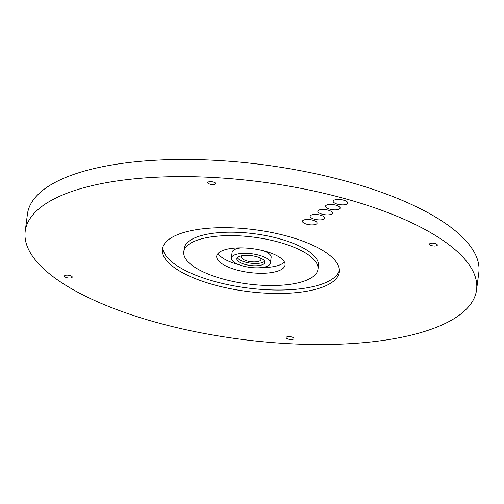 <?xml version="1.0" encoding="UTF-8"?>
<svg xmlns="http://www.w3.org/2000/svg" width="504" height="504" viewBox="0 0 504 504"><rect width="100%" height="100%" fill="white"/><g stroke="black" fill="none" stroke-linecap="round" stroke-linejoin="round"><path stroke-width="0.76" d="M238.14 257.04A14.15 4.933 -172.6 0 0 236.855 258.754A14.15 4.933 -172.6 0 0 247.565 265.022A14.15 4.933 -172.6 0 0 263.636 264.109A14.15 4.933 -172.6 0 0 264.915 262.395A14.15 4.933 -172.6 0 0 254.211 256.127A14.15 4.933 -172.6 0 0 238.14 257.04M237.397 257.664A14.15 4.933 -172.6 0 0 249.486 263.025A14.15 4.933 -172.6 0 0 263.932 261.822A14.15 4.933 -172.6 0 0 264.676 261.204M270.402 263.113A19.681 6.861 -172.6 0 0 255.509 254.388A19.681 6.861 -172.6 0 0 233.15 255.66A19.681 6.861 -172.6 0 0 231.368 258.042A19.681 6.861 -172.6 0 0 246.261 266.761A19.681 6.861 -172.6 0 0 268.626 265.495A19.681 6.861 -172.6 0 0 270.402 263.113L271.146 257.393A19.681 6.861 -172.6 0 0 263.863 250.866M240.817 247.874A19.681 6.861 -172.6 0 0 233.894 249.94A19.681 6.861 -172.6 0 0 232.111 252.321L231.368 258.042M219.845 251.969A34.442 12.008 -172.6 0 0 216.726 256.139A34.442 12.008 -172.6 0 0 242.796 271.404A34.442 12.008 -172.6 0 0 281.925 269.18A34.442 12.008 -172.6 0 0 285.043 265.01A34.442 12.008 -172.6 0 0 258.98 249.745A34.442 12.008 -172.6 0 0 219.845 251.969M218.1 253.411A34.442 12.008 -172.6 0 0 238.65 264.568M261.696 267.561A34.442 12.008 -172.6 0 0 282.668 263.466A34.442 12.008 -172.6 0 0 284.413 262.023M215.258 184.086A3.938 1.373 7.4 0 1 210.792 184.338A3.938 1.373 7.4 0 1 207.812 182.593A3.938 1.373 7.4 0 1 208.165 182.12A3.938 1.373 7.4 0 1 212.638 181.862A3.938 1.373 7.4 0 1 215.618 183.607A3.938 1.373 7.4 0 1 215.258 184.086M71.883 277.559A3.938 1.373 7.4 0 1 67.41 277.817A3.938 1.373 7.4 0 1 64.43 276.072A3.938 1.373 7.4 0 1 64.783 275.594A3.938 1.373 7.4 0 1 69.256 275.341A3.938 1.373 7.4 0 1 72.236 277.087A3.938 1.373 7.4 0 1 71.883 277.559M293.605 339.034A3.938 1.373 7.4 0 1 289.132 339.286A3.938 1.373 7.4 0 1 286.152 337.541A3.938 1.373 7.4 0 1 286.511 337.069A3.938 1.373 7.4 0 1 290.984 336.811A3.938 1.373 7.4 0 1 293.964 338.556A3.938 1.373 7.4 0 1 293.605 339.034M436.987 245.555A3.938 1.373 7.4 0 1 432.514 245.813A3.938 1.373 7.4 0 1 429.534 244.068A3.938 1.373 7.4 0 1 429.893 243.589A3.938 1.373 7.4 0 1 434.366 243.338A3.938 1.373 7.4 0 1 437.34 245.083A3.938 1.373 7.4 0 1 436.987 245.555M317.98 269.287L318.427 265.86A67.662 23.587 -172.6 0 0 267.227 235.872A67.662 23.587 -172.6 0 0 190.354 240.238A67.662 23.587 -172.6 0 0 184.237 248.434L183.79 251.861A67.662 23.587 -172.6 0 0 234.99 281.849A67.662 23.587 -172.6 0 0 311.863 277.483A67.662 23.587 -172.6 0 0 317.98 269.287A67.662 23.587 -172.6 0 0 266.786 239.306A67.662 23.587 -172.6 0 0 189.913 243.671A67.662 23.587 -172.6 0 0 183.79 251.861M170.509 238.291A89.189 31.091 -172.6 0 0 162.439 249.089A89.189 31.091 -172.6 0 0 229.931 288.616A89.189 31.091 -172.6 0 0 331.26 282.857A89.189 31.091 -172.6 0 0 339.331 272.066A89.189 31.091 -172.6 0 0 271.845 232.533A89.189 31.091 -172.6 0 0 170.509 238.291M162.798 247.388A89.189 31.091 -172.6 0 0 232.779 285.655A89.189 31.091 -172.6 0 0 331.708 279.43A89.189 31.091 -172.6 0 0 339.419 270.327M303.125 220.336A7.384 2.57 -172.6 0 0 302.457 221.231A7.384 2.57 -172.6 0 0 308.038 224.507A7.384 2.57 -172.6 0 0 316.424 224.028A7.384 2.57 -172.6 0 0 317.092 223.133A7.384 2.57 -172.6 0 0 311.51 219.864A7.384 2.57 -172.6 0 0 303.125 220.336M333.85 200.308A7.384 2.57 -172.6 0 0 333.182 201.203A7.384 2.57 -172.6 0 0 338.764 204.473A7.384 2.57 -172.6 0 0 347.149 203.994A7.384 2.57 -172.6 0 0 347.817 203.106A7.384 2.57 -172.6 0 0 342.235 199.83A7.384 2.57 -172.6 0 0 333.85 200.308M326.164 205.317A7.384 2.57 -172.6 0 0 325.496 206.212A7.384 2.57 -172.6 0 0 331.084 209.481A7.384 2.57 -172.6 0 0 339.469 209.002A7.384 2.57 -172.6 0 0 340.137 208.114A7.384 2.57 -172.6 0 0 334.549 204.838A7.384 2.57 -172.6 0 0 326.164 205.317M310.804 215.334A7.384 2.57 -172.6 0 0 310.136 216.222A7.384 2.57 -172.6 0 0 315.718 219.498A7.384 2.57 -172.6 0 0 324.11 219.019A7.384 2.57 -172.6 0 0 324.778 218.125A7.384 2.57 -172.6 0 0 319.19 214.855A7.384 2.57 -172.6 0 0 310.804 215.334M318.484 210.326A7.384 2.57 -172.6 0 0 317.816 211.22A7.384 2.57 -172.6 0 0 323.404 214.49A7.384 2.57 -172.6 0 0 331.789 214.011A7.384 2.57 -172.6 0 0 332.457 213.116A7.384 2.57 -172.6 0 0 326.869 209.847A7.384 2.57 -172.6 0 0 318.484 210.326M455.981 317.438A227.581 79.33 -172.6 0 0 476.57 289.888A227.581 79.33 -172.6 0 0 304.359 189.025A227.581 79.33 -172.6 0 0 45.788 203.711A227.581 79.33 -172.6 0 0 25.2 231.267A227.581 79.33 -172.6 0 0 197.411 332.13A227.581 79.33 -172.6 0 0 455.981 317.438M476.57 289.888L478.8 272.733A227.581 79.33 -172.6 0 0 306.589 171.87A227.581 79.33 -172.6 0 0 48.019 186.562A227.581 79.33 -172.6 0 0 27.43 214.112L25.2 231.267M242.708 255.604A9.841 3.433 -172.6 0 0 242.317 255.83A9.841 3.433 -172.6 0 0 241.422 257.021A9.841 3.433 -172.6 0 0 248.869 261.381A9.841 3.433 -172.6 0 0 260.051 260.751A9.841 3.433 -172.6 0 0 260.94 259.554A9.841 3.433 -172.6 0 0 260.064 257.859"/></g></svg>
